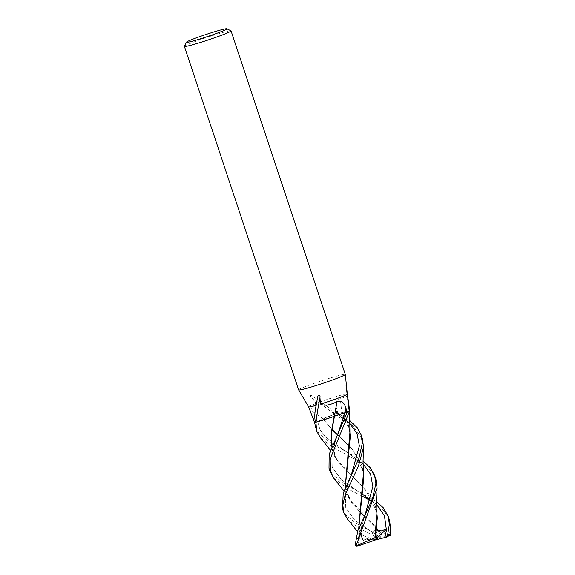 <?xml version="1.0" encoding="UTF-8"?>
<svg xmlns="http://www.w3.org/2000/svg" width="575" height="575" viewBox="0 0 575 575"><rect width="100%" height="100%" fill="white"/><g stroke="black" fill="none" stroke-linecap="round" stroke-linejoin="round"><path stroke-width="0.43" stroke-dasharray="2.88 2.16" d="M298.655 389.893A24.581 1.416 161.6 0 1 300.114 388.858A24.581 1.416 161.6 0 1 325.896 379.363A24.581 1.416 161.6 0 1 345.316 374.368M308.624 406.87L308.624 406.863A20.484 1.179 161.6 0 1 309.839 406A20.484 1.179 161.6 0 1 316.329 403.291L310.838 409.019L309.494 409.479M184.403 46.309A24.581 1.416 161.6 0 1 185.854 45.367A24.581 1.416 161.6 0 1 210.967 36.081A24.581 1.416 161.6 0 1 230.985 30.813M337.834 413.181L337.087 413.633A8.33 0.482 -18.4 0 0 336.857 413.827A8.33 0.482 -18.4 0 0 341.967 412.606A346.675 206.871 -124.5 0 1 340.278 398.403L336.591 400.89L335.944 406.18L337.834 413.181A20.484 1.179 161.6 0 0 334.801 414.158C332.81 410.658 328.109 406.503 320.685 401.688L313.095 396.527C309.781 394.091 309.903 396.448 311.887 398.015L316.329 403.291M347.02 389.649L345.791 384.761L347.35 393.846A20.484 1.179 161.6 0 0 320.685 401.688M348.565 406.511A353.028 210.658 -124.5 0 1 346.243 387.298M341.967 412.606A16.941 0.978 161.6 0 1 349.075 410.845M347.588 394.996L346.15 397.037L340.278 398.403M332.012 429.662L323.15 418.981L317.587 421.389L320.067 429.769L325.73 437.129L363.005 463.694L325.73 437.129L320.067 429.769L317.587 421.389L314.561 422.452L317.608 421.389A8.33 0.482 -18.4 0 0 323.287 418.988A8.33 0.482 -18.4 0 0 323.2 418.967A16.941 0.978 161.6 0 1 334.549 414.244L334.801 414.158M334.549 414.244A353.028 332.832 -177.4 0 0 311.887 398.015M323.2 418.967A346.675 326.837 -177.4 0 0 309.63 409.457M342.542 508.825L346.172 515.222L355.178 522.761L379.306 535.627L380.787 536.985A18.846 1.085 161.6 0 0 378.228 537.79L376.136 537.553L375.647 536.798L359.476 528.425L347.422 518.995M329.022 468.194L332.63 474.526L342.829 482.849L376.56 501.573M315.488 427.498L319.118 433.902L331.308 443.404M362.358 438.588L352.044 424.982L334.212 414.352A20.484 1.179 161.6 0 1 337.892 413.166L349.55 420.375M349.729 430.538L348.256 424.422L342.06 412.577L337.151 413.612L349.507 423.099L337.151 413.612L338.014 413.094M372.19 532.04L374.541 540.126L380.097 537.337L372.19 532.04L376.46 528.835L380.722 534.879L382.296 534.125L364.507 516.106M380.923 536.921L379.759 537.582M370.853 531.25L355.005 520.433L345.733 507.84L345.482 492.243L351.605 474.123L345.482 492.243L345.733 507.84L355.005 520.433L370.393 530.991M359.044 510.967L351.684 502.536L346.581 492.739L345.252 487.485M346.581 492.739L349.665 499.229L382.44 534.089L390.231 532.666M346.445 492.337L345.201 487.607M349.923 432.587L348.119 424.005L342.211 412.541L349.686 410.78M389.426 519.958L384.653 511.592L376.647 504.498M376.532 504.412L370.365 500.494M361.812 495.966L348.349 489.124L333.895 478.314M376.898 513.36L375.159 505.281L362.236 485.717L351.85 475.999L336.123 458.519L332.911 451.662L331.667 446.948M334.219 416.293L331.279 417.342M375.899 479.291L372.291 472.42L363.105 463.795M363.005 463.723L331.782 446.667M331.682 446.61L320.354 437.611M376.79 511.93L375.302 505.734L368.819 493.501L358.814 482.605L338.15 461.847L333.054 452.079L331.717 446.825M334.089 416.336L334.463 416.207M362.192 493.81L376.532 504.383L341.413 479.787L332.199 467.159L331.947 451.555L338.064 433.435L331.947 451.555L332.199 467.159L341.413 479.787L356.823 490.338M356.442 546.322L358.922 545.474L357.478 538.545L358.117 538.488L361.043 534.556L363.702 540.859L372.032 540.91L378.228 537.79M356.349 546.25L356.902 546.164A18.846 1.085 161.6 0 0 357.542 546.121M332.853 444.267L363.062 460.963M363.35 541.204L360.079 533.32L358.793 528.188M358.117 538.488L365.132 514.819L358.117 538.488M363.278 471.313L361.768 465.046L352.065 448.902L337.424 434.793M334.212 414.352L323.15 418.981L332.055 429.41M337.518 434.585L351.677 448.227L361.618 464.578L363.45 473.261M358.75 528.296L359.936 532.888L363.544 540.5L366.728 538.689L376.136 537.553M375.166 539.968L372.032 540.91M358.922 545.474L374.541 540.126L376.46 528.835M380.722 534.879L376.524 539.357L387.859 536.475M357.478 538.545L374.541 540.126L376.524 539.357M375.712 539.055L374.541 540.126L375.08 540.112M377.078 529.791L374.541 540.126L361.043 534.556M337.087 413.633A343.987 205.268 -124.5 0 1 336.519 408.933M317.608 421.389A343.987 324.307 -177.4 0 0 313.131 418.233M375.647 536.798A20.484 1.179 161.6 0 1 379.306 535.627M380.233 537.266L378.07 535.842M358.498 545.617L358.211 543.706M345.791 384.761L348.896 409.939M336.857 413.827L335.944 406.18M323.287 418.988L309.508 409.342M351.684 502.536L348.098 494.09C347.602 489.49 347.832 485.631 348.795 482.518L351.613 474.123M336.943 413.827C344.375 418.887 350.635 428.44 350.283 436.792M349.658 499.215L343.965 490.913M348.256 424.422L348.112 424.005M336.123 458.519L330.424 450.211M337.856 433.902L338.064 433.428C332.602 447.364 333.299 454.458 338.15 461.847M375.302 505.734L375.152 505.281M333.054 452.079L332.911 451.662M370.264 500.811L374.052 506.022L376.603 512.44L377.315 518.025M363.788 477.365C363.795 473.534 362.768 469.646 360.712 465.685C359.964 463.565 356.938 460.144 351.656 455.407L343.354 449.772M363.716 540.802C362.085 537.999 361.287 534.549 361.323 530.445C361.043 526.456 363.716 517.831 365.132 514.819M324.609 421.152L323.251 419.01M360.079 533.32L359.936 532.888M361.768 465.046L361.618 464.571M363.213 539.939L357.499 531.566"/><path stroke-width="0.86" d="M226.845 28.75L230.985 30.813A24.581 1.416 161.6 0 1 231.049 30.878L345.316 374.368A24.581 1.416 161.6 0 1 345.316 374.39A24.581 1.416 161.6 0 1 343.85 375.403A24.581 1.416 161.6 0 1 318.212 384.855A24.581 1.416 161.6 0 1 298.662 389.908A24.581 1.416 161.6 0 1 298.655 389.893L184.395 46.395A24.581 1.416 161.6 0 1 184.403 46.309L186.48 42.176A21.304 1.229 161.6 0 1 187.737 41.364A21.304 1.229 161.6 0 1 209.501 33.321A21.304 1.229 161.6 0 1 226.845 28.75A21.304 1.229 161.6 0 1 225.637 29.699A21.304 1.229 161.6 0 1 202.723 38.115A21.304 1.229 161.6 0 1 186.48 42.176M316.164 405.317L317.608 397.332C318.406 393.573 320.534 395.169 319.966 397.577L320.498 404.045C324.271 406.115 329.777 405.31 337.036 401.623C341.241 400.236 344.173 402.342 345.812 407.919L347.278 412.124L344.978 412.742A8.33 0.482 -18.4 0 0 334.513 416.185A16.941 0.978 161.6 0 1 315.826 422.23L315.653 422.273C314.374 418.629 314.547 412.972 316.164 405.317A20.484 1.179 161.6 0 1 308.624 406.87A20.484 1.179 161.6 0 1 308.624 406.863M349.075 410.845A16.941 0.978 161.6 0 1 349.708 410.909A16.941 0.978 161.6 0 1 349.298 411.283L347.329 394.177A20.484 1.179 161.6 0 1 346.287 394.788A20.484 1.179 161.6 0 1 320.498 404.045M231.049 30.878A24.581 1.416 161.6 0 1 229.59 31.905A24.581 1.416 161.6 0 1 203.809 41.4A24.581 1.416 161.6 0 1 184.395 46.395M309.63 409.457L314.561 422.452L316.667 431.034M315.653 422.273A20.484 1.179 161.6 0 1 314.561 422.452L314.547 422.452A20.484 1.179 161.6 0 0 315.912 422.223L331.279 417.342M349.219 411.326A20.484 1.179 161.6 0 1 347.278 412.124M347.329 394.177L345.316 374.39M349.298 411.283A353.028 210.658 -124.5 0 1 348.565 406.511M347.307 393.523L349.708 410.909M315.826 422.23A353.028 137.806 86.4 0 1 319.966 397.577M334.513 416.185A346.675 135.326 86.4 0 1 337.036 401.623M362.343 443.073L358.958 458.282L343.232 493.127L342.542 508.825L343.749 512.469L342.851 505.102L345.244 494.514L358.426 466.16L363.558 447.228L362.358 438.588L361.114 434.858L362.343 443.073M347.422 518.995L343.749 512.469M333.895 478.314L330.244 471.867L330.007 459.533L349.55 411.183A20.484 1.179 161.6 0 1 347.235 412.138L329.173 454.315L329.022 468.194L330.244 471.867M376.56 501.573L383.288 507.783L388.175 516.199L389.368 524.299L387.593 534.973L385.94 537.23M390.324 535.433L390.001 533.988L390.605 528.03L389.426 519.958L388.175 516.199M320.354 437.611L316.739 431.272L315.912 422.223M375.87 483.719L372.492 498.927L357.866 530.567L355.185 545.129L356.349 546.25L357.262 546.185L356.435 544.935L377.063 487.816L375.899 479.291L374.634 475.496L375.87 483.719M349.55 420.375L357.248 427.692L361.114 434.858M351.605 474.123L359.382 445.956L357.068 433.636L349.507 423.099L357.068 433.636L359.382 445.956L351.404 474.598M364.507 516.106L359.044 510.967M345.252 487.485L350.283 436.792L349.729 430.538M390.231 532.666L389.943 534.908L387.859 536.475A18.846 1.085 161.6 0 1 386.091 537.172M345.201 487.607L349.923 432.587L349.686 410.78M370.365 500.494L361.812 495.966M376.898 513.36L374.95 537.69L356.809 545.689M331.667 446.948L331.811 429.662L334.219 416.293M337.856 433.902L344.935 412.757L347.803 411.988M386.472 537.093L384.618 537.567L386.968 528.77L381.397 530.919L377.078 529.791L376.769 537.302L374.799 537.747M375.173 537.611L377.315 518.025L376.79 511.93M331.717 446.825L331.646 432.134L334.463 416.207L344.935 412.757L338.064 433.428M334.089 416.336L334.463 416.207M386.299 529.158L384.452 515.746L376.532 504.383L384.452 515.746L386.299 529.158M331.308 443.404L332.853 444.267M363.062 460.963L370.3 467.762L374.634 475.496M365.132 514.819L372.88 486.608L370.588 474.253L363.005 463.694L370.588 474.253L372.88 486.608L364.917 515.301M358.793 528.188L363.788 477.365L363.278 471.313M337.424 434.793L332.012 429.662M332.055 429.41L337.518 434.585M363.558 447.228L363.048 461.452L363.45 473.261L358.75 528.296M384.618 537.567L375.166 539.968M376.769 537.302L375.08 540.112L357.262 546.185M386.968 528.77L375.712 539.055M344.978 412.742A343.987 134.277 86.4 0 1 345.812 407.919M390.001 533.988A20.484 1.179 161.6 0 1 387.593 534.973M356.435 544.935A20.484 1.179 161.6 0 1 355.185 545.129M384.898 537.496L385.458 535.131M309.494 409.479L308.624 406.87L298.662 389.908M390.439 533.42L390.605 528.475M343.965 490.913L333.608 477.954M376.934 513.813L376.603 500.042L377.071 487.816M330.424 450.211L320.067 437.259M362.192 493.81L370.264 500.811M357.499 531.566L347.135 518.636M386.012 537.208L387.952 536.446"/></g></svg>
